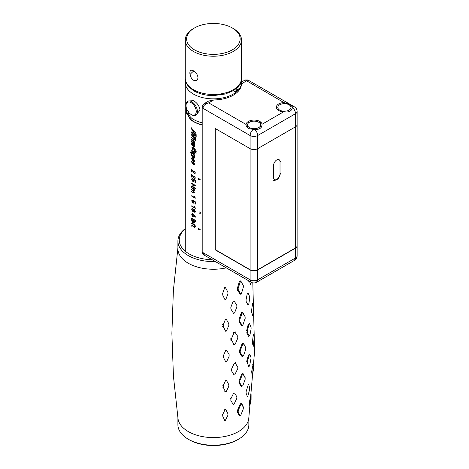 <?xml version="1.0" encoding="UTF-8"?>
<svg xmlns="http://www.w3.org/2000/svg" width="469" height="469" viewBox="0 0 469 469"><rect width="100%" height="100%" fill="white"/><g stroke="black" fill="none" stroke-linecap="round" stroke-linejoin="round"><path stroke-width="0.7" d="M195.485 188.644L195.485 188.251A28.111 16.233 180 0 1 192.12 186.351L195.485 185.83L195.485 185.378A28.111 16.233 180 0 1 193.504 184.34A28.111 16.233 180 0 1 191.704 183.197L191.704 183.59A28.111 16.233 0 0 0 194.928 185.501L191.704 185.964L191.704 186.463A28.111 16.233 0 0 0 193.504 187.606A28.111 16.233 0 0 0 195.485 188.644M193.65 188.72A28.111 16.233 180 0 1 193.504 188.632A28.111 16.233 180 0 1 191.704 187.489L191.704 187.852A28.111 16.233 0 0 0 193.128 188.778L194.043 190.168L193.31 190.555A28.111 16.233 180 0 1 191.704 189.523L191.704 189.886A28.111 16.233 0 0 0 193.128 190.813L194.043 192.202L193.31 192.589A28.111 16.233 180 0 1 191.704 191.557L191.704 191.921A28.111 16.233 0 0 0 193.257 192.923L194.336 192.454L193.744 191.082L194.336 190.42L193.849 189.206L194.254 189.4L194.254 189.019L193.65 188.72M194.916 197.631A28.111 16.233 180 0 1 193.504 196.869A28.111 16.233 180 0 1 191.704 195.725L191.704 196.118A28.111 16.233 0 0 0 193.504 197.261A28.111 16.233 0 0 0 195.315 198.217L194.699 196.575A28.111 16.233 180 0 1 194.342 196.388L194.916 197.631M195.315 201.787L193.14 200.515L193.691 202.092L192.818 202.514L191.915 200.967L192.53 200.052L191.633 200.808L192.806 202.93L193.504 203.118L194.008 202.356L193.621 201.219L194.975 201.992L194.975 203.927A28.111 16.233 0 0 0 195.315 204.091L195.315 201.787M194.916 207.732A28.111 16.233 180 0 1 193.504 206.97A28.111 16.233 180 0 1 191.704 205.827L191.704 206.219A28.111 16.233 0 0 0 193.504 207.362A28.111 16.233 0 0 0 195.315 208.318L194.699 206.677A28.111 16.233 180 0 1 194.342 206.489L194.916 207.732M193.504 210.921L194.359 212.211L195.397 211.372L194.359 209.485L193.504 209.854L192.618 208.412L191.633 209.18L192.618 211.261L193.504 210.862M195.315 216.672L192.8 213.448A28.111 16.233 180 0 1 192.483 213.248L192.483 215.218A28.111 16.233 180 0 1 191.704 214.696L191.704 215.089A28.111 16.233 0 0 0 192.483 215.611L192.483 216.285A28.111 16.233 0 0 0 192.753 216.455L192.753 215.781A28.111 16.233 0 0 0 193.504 216.232A28.111 16.233 0 0 0 195.315 217.194L195.315 216.672M195.485 220.319A28.111 16.233 180 0 1 193.504 219.281A28.111 16.233 180 0 1 191.704 218.138L191.704 218.501A28.111 16.233 0 0 0 193.504 219.644A28.111 16.233 0 0 0 195.485 220.682L195.485 220.319M195.485 221.597A28.111 16.233 180 0 1 193.504 220.559A28.111 16.233 180 0 1 192.249 219.785L191.704 219.386L192.056 220.02L191.633 220.799L192.947 222.892L193.504 223.133L194.336 222.435L193.849 221.128L195.485 221.96L195.485 221.597M193.961 224.504A28.111 16.233 180 0 1 193.504 224.246A28.111 16.233 180 0 1 191.704 223.103L191.704 223.467A28.111 16.233 0 0 0 193.504 224.61A28.111 16.233 0 0 0 193.961 224.868L193.961 225.56A28.111 16.233 0 0 0 194.254 225.718L194.254 225.026A28.111 16.233 0 0 0 194.606 225.214L195.215 226.234A28.111 16.233 0 0 0 195.491 226.363L194.846 224.973A28.111 16.233 180 0 1 194.254 224.663L194.254 224.053A28.111 16.233 180 0 1 193.961 223.889L193.961 224.504M193.961 226.521A28.111 16.233 180 0 1 193.504 226.263A28.111 16.233 180 0 1 192.349 225.554L191.633 225.794L191.674 226.193A28.111 16.233 0 0 0 191.921 226.369L192.237 225.847A28.111 16.233 0 0 0 193.504 226.627A28.111 16.233 0 0 0 193.961 226.885L193.961 227.571A28.111 16.233 0 0 0 194.254 227.735L194.254 227.043A28.111 16.233 0 0 0 194.993 227.424L194.846 226.99A28.111 16.233 180 0 1 194.254 226.679L194.254 226.076A28.111 16.233 180 0 1 193.961 225.911L193.961 226.521M238.041 86.712L238.111 88.025C238.059 91.643 236.44 92.575 233.263 90.828L233.099 90.728M185.507 80.539A28.111 16.233 0 0 0 185.273 82.626A28.111 16.233 0 0 0 193.504 94.105A28.111 16.233 0 0 0 224.141 97.622A28.111 16.233 0 0 0 241.494 82.626A28.111 16.233 0 0 0 241.259 80.539M196.599 114.418L200.011 110.022C199.407 106.029 197.238 102.91 193.504 100.665L189.107 100.929M202.203 122.849A28.111 16.233 180 0 1 193.504 119.437A28.111 16.233 180 0 1 192.495 118.821C190.449 117.449 188.913 115.304 187.893 112.384L188.644 111.558M186.703 108.96A28.111 16.233 180 0 1 186.281 108.157L186.668 113.99L187.237 113.205C188.28 116.734 190.039 119.331 192.495 121.002A28.111 16.233 0 0 0 193.504 121.618A28.111 16.233 0 0 0 202.203 125.03M196.165 135.09C196.224 133.718 195.339 132.229 193.504 130.622L191.868 128.494L192.085 128.096A28.111 16.233 180 0 1 191.628 127.785L191.839 129.673L193.416 131.848L193.416 132.938L192.665 132.24C192.102 131.555 191.739 131.578 191.575 132.317L192.114 134.286L191.575 134.738L192.167 136.714L191.575 137.054L192.331 139.141L191.575 139.615L192.003 141.034L191.575 141.456L192.032 142.928L191.575 143.743L191.891 145.191L193.181 145.912L193.92 145.583L194.225 146.158L193.562 146.135L193.504 146.615L193.861 147.02L194.471 146.938L194.565 145.795L193.685 144.358L192.278 144.663L192.167 143.496C192.859 144.235 192.982 144.106 192.524 143.121L192.167 142.406L192.806 142.746L194.565 144.3L194.565 143.139L194.137 140.964L192.196 138.126L195.936 141.034L195.936 139.088L195.514 138.771L195.514 139.522L193.269 137.64L192.196 135.775L194.137 137.124L194.535 138.208L194.535 137.458L195.579 138.291L195.579 137.88L194.535 135.605L194.137 135.271L194.137 135.951L193.328 135.242L192.085 133.108L195.743 136.028L196.165 137.065L196.165 135.09M195.421 149.804L193.504 147.717L191.921 147.184L192.36 150.203L191.575 150.766L192.894 154.219L190.684 151.897L190.684 152.988L191.868 154.295C191.282 154.565 191.616 155.843 192.865 158.135L191.575 158.334L192.495 160.902L191.575 161.506L192.032 163.118L193.504 164.754L194.594 164.191L192.056 159.179L192.524 159.114L194.043 160.591L194.043 161.236L193.298 160.814L193.744 161.582L194.594 161.154L192.865 157.52L194.318 158.076L194.5 155.163L194.166 154.881L194.166 155.356L192.923 153.668C193.92 154.5 194.477 154.494 194.594 153.656L192.085 148.696C192.313 148.239 192.958 148.515 194.014 149.523L195.643 151.751L194.406 151.616L194.406 152.026L196.036 153.304L195.837 152.554C196.447 152.155 196.306 151.235 195.421 149.804M194.377 173.254L192.026 169.696A28.111 16.233 180 0 1 191.704 169.473L191.704 172.105A28.111 16.233 0 0 0 191.991 172.305L191.991 170.141L194.401 173.694L195.397 172.944L194.295 171.097L195.057 172.762L194.377 173.254M194.377 178.308L192.026 174.749A28.111 16.233 180 0 1 191.704 174.527L191.704 177.159A28.111 16.233 0 0 0 191.991 177.358L191.991 175.195L194.401 178.742L195.397 177.991L194.295 176.151L195.057 177.815L194.377 178.308M195.315 180.248L193.14 178.976L193.691 180.553L192.818 180.975L191.915 179.428L192.53 178.513L191.633 179.269L192.806 181.392L193.504 181.579L194.008 180.817L193.621 179.674L194.975 180.454L194.975 182.388A28.111 16.233 0 0 0 195.315 182.552L195.315 180.248M192.988 220.612L194.043 222.206L192.97 222.511L191.891 220.946L192.988 220.612M192.753 213.753L194.946 216.608L192.753 215.388L192.753 213.753M195.086 211.22L194.359 211.818L193.662 210.464L194.359 209.878L195.086 211.22M200.163 229.493L198.199 229.435L198.199 228.18L200.163 229.493M199.167 213.084L199.044 211.806A28.111 16.233 0 0 0 200.351 212.228L200.24 213.442L199.167 213.084M200.163 179.428L198.199 179.369L198.199 178.114L200.163 179.428M195.743 134.861L193.803 133.284L193.803 132.194L195.743 134.861M193.504 141.099L194.225 142.236L193.504 142.23L191.95 140.143L193.504 141.099M194.166 153.322L193.562 153.328L192.331 152.202L191.921 151.247L192.806 151.593L194.166 153.322M193.65 156.007L194.166 156.968L193.504 156.945L191.921 154.893L193.65 156.007M194.195 164.015L193.591 164.021L191.95 161.934L193.504 162.884L194.195 164.015M193.345 210.282L192.618 210.833L191.915 209.379L192.618 208.84L193.345 210.282M194.395 164.789L193.609 164.596L192.231 163.019L191.95 160.767M194.107 160.791L192.724 159.009L192.261 159.079M194.465 161.641L193.515 160.562M194.5 157.965L193.058 157.414L193.392 157.936M194.436 154.172L193.117 153.562L193.334 153.979M195.626 151.868L194.195 149.412C193.216 148.439 192.577 148.163 192.284 148.597M196.2 153.181L194.588 151.716M192.255 150.021L192.56 150.103L192.126 147.084M192.507 153.551L193.087 154.113L191.78 150.666L191.932 150.121M192.665 157.777L193.058 158.024C191.909 156.148 191.581 154.87 192.073 154.195L190.901 152.894L190.901 152.149M192.378 160.685L192.695 160.797L191.932 157.713M194.653 146.826L193.691 146.498L193.756 146.023L194.406 146.047L194.107 145.472L193.375 145.8L192.097 145.091L191.78 143.643L192.231 142.828L191.78 141.357L192.173 140.876M192.478 144.558L193.093 144.223M192.724 143.016C193.158 143.989 193.04 144.118 192.366 143.397L192.126 143.743M194.741 144.182L193.005 142.64L192.366 142.306L192.448 142.635M196.106 140.911L192.407 138.109M195.514 139.27L195.684 138.9M194.711 138.091L194.318 137.007L192.396 135.676M195.749 138.167L194.711 137.605M196.329 136.942L195.907 135.91L192.278 133.073M193.416 132.657L193.603 131.742L192.044 129.573L191.833 127.685M192.237 138.976L191.78 136.96L192.366 136.608L191.78 134.638L192.313 134.187L191.88 131.713M191.78 134.638L192.313 134.187M191.78 136.96L192.366 136.608M191.78 141.357L192.208 140.935L191.909 139.076M186.902 113.65L186.58 108.738M202.203 124.86A27.847 16.075 180 0 1 192.695 120.896C190.297 119.302 188.561 116.717 187.483 113.146L187.295 113.398M194.559 173.143L195.233 172.645L194.477 171.208M191.991 172.064A27.847 16.075 180 0 1 191.909 172.012L191.909 169.614M195.18 173.665L194.582 173.577L192.196 170.042L192.196 170.552M194.559 178.191L195.233 177.698L194.477 176.262M191.991 177.118A27.847 16.075 180 0 1 191.909 177.059L191.909 174.667M195.18 178.712L194.582 178.63L192.196 175.095L192.196 175.599M195.315 182.353A27.847 16.075 180 0 1 195.151 182.271L195.151 180.336L193.996 179.903M193.674 179.709L193.334 179.099M193.017 180.87L193.879 180.442L193.803 180.008M192.724 178.836L192.12 179.328M193.791 181.45L192.999 181.286L191.839 179.176L192.05 178.372M194.805 185.437L195.104 185.384A27.847 16.075 180 0 1 191.909 183.49L191.909 183.338M195.485 188.444A27.847 16.075 180 0 1 191.909 186.363L191.909 185.941M195.655 185.706L192.325 186.252A27.847 16.075 0 0 0 192.419 186.316M193.504 190.449L194.178 189.728M193.955 189.253L193.322 188.667A27.847 16.075 180 0 1 191.909 187.752L191.909 187.629M193.797 191.094L193.322 190.701A27.847 16.075 180 0 1 191.909 189.787L191.909 189.669M193.504 192.483L194.195 191.821M194.184 193.005L193.451 192.812A27.847 16.075 180 0 1 191.909 191.821L191.909 191.704M194.442 189.283L194.031 189.095L194.248 189.394M194.752 197.338A27.847 16.075 0 0 0 195.092 197.513L194.524 196.277M195.315 198.018A27.847 16.075 180 0 1 191.909 196.019L191.909 195.866M193.791 202.989L192.999 202.825L191.839 200.714L192.05 199.911M195.315 203.892A27.847 16.075 180 0 1 195.151 203.81L195.151 201.875L193.996 201.441M193.674 201.248L193.334 200.644M193.017 202.409L193.879 201.981L193.803 201.547M192.724 200.374L192.12 200.867M194.752 207.439A27.847 16.075 0 0 0 195.092 207.615L194.524 206.378M195.315 208.119A27.847 16.075 180 0 1 191.909 206.12L191.909 205.967M195.145 212.176L194.541 212.094L193.685 210.78L193.55 211.103M193.298 211.285L192.818 211.156L191.839 209.08L192.085 208.254M192.753 216.227A27.847 16.075 180 0 1 192.683 216.18L192.683 215.511A27.847 16.075 180 0 1 191.909 214.99L191.909 214.837M195.315 216.989A27.847 16.075 180 0 1 192.952 215.681L192.952 215.904M192.483 214.99A27.847 16.075 0 0 0 192.683 215.119L192.683 213.377M195.485 220.483A27.847 16.075 180 0 1 191.909 218.402L191.909 218.278M194.148 223.021L193.14 222.787L191.839 220.7L192.261 219.92L191.909 219.545M195.655 221.843L194.254 221.345M194.254 225.507A27.847 16.075 180 0 1 194.143 225.442L194.143 224.757A27.847 16.075 180 0 1 191.909 223.367L191.909 223.244M195.538 226.187A27.847 16.075 180 0 1 195.391 226.117L194.787 225.097A27.847 16.075 180 0 1 194.442 224.915L194.442 225.126M193.961 224.288A27.847 16.075 0 0 0 194.143 224.393L194.143 223.994M191.897 226.105A27.847 16.075 180 0 1 191.88 226.099L191.903 225.308M194.254 227.524A27.847 16.075 180 0 1 194.143 227.459L194.143 226.773A27.847 16.075 180 0 1 192.437 225.741L192.097 225.929M194.911 227.178A27.847 16.075 180 0 1 194.442 226.932L194.442 227.143M193.961 226.304A27.847 16.075 0 0 0 194.143 226.41L194.143 226.017M185.273 228.626A35.474 20.484 0 0 0 177.909 241.119A35.474 20.484 0 0 0 215.377 261.567M212.176 259.72A34.137 19.71 180 0 1 182.887 248.881A34.137 19.71 180 0 1 185.273 228.849M226.263 267.852A35.474 20.484 180 0 1 177.909 248.769L177.909 241.119M177.909 247.925L173.378 290.475L171.883 333.365L173.442 376.255L178.032 418.794A35.474 20.484 0 0 0 201.178 436.328A35.474 20.484 0 0 0 238.469 431.58A35.474 20.484 0 0 0 248.734 418.794L254.614 351.017L252.803 282.866M237.437 412.075L237.566 410.158L238.27 410.434L240.814 404.6L241.723 404.073L243.364 407.497L243.229 409.074L240.855 415.047L240.005 415.54L238.164 411.999L237.437 412.075L239.272 415.651L240.151 415.663M243.27 406.863L241.682 403.44L240.943 403.34L240.11 404.348L237.566 410.158M245.217 378.02L243.177 373.799L242.379 373.711L241.523 374.754L239.02 380.781L238.956 382.763L241.101 386.409L242.068 386.403M245.832 347.769L243.528 343.402L242.702 343.302L241.857 344.363L239.489 350.542L239.489 352.577L241.857 356.311L242.907 356.276M245.211 316.944L242.731 312.407L241.904 312.284L241.101 313.345L238.956 319.594L239.02 321.67L241.523 325.521L242.631 325.457M243.358 285.715L240.79 280.984L239.993 280.825L239.266 281.863L237.437 288.113L237.566 290.217L240.11 294.198L241.236 294.11M177.909 417.943L177.909 424.75A35.474 20.484 0 0 0 188.298 439.23A35.474 20.484 0 0 0 238.469 439.23L238.469 439.23A35.474 20.484 0 0 0 248.857 424.75L248.857 417.943M242.69 405.556A35.474 20.484 0 0 0 242.303 405.239M237.519 439.775L238.469 439.23L237.519 439.775A34.137 19.71 0 0 1 189.247 439.775L188.298 439.23M238.164 411.999L238.27 410.434M241.523 374.754L242.233 375.001L243.229 374.426L245.17 377.914L245.105 379.515L242.795 385.706L241.828 386.268L239.671 382.651L239.723 381.057L242.233 375.001M239.723 381.057L239.02 380.781M245.07 377.293L245.17 377.914M243.229 374.426L243.177 373.799M241.857 344.363L242.573 344.604L243.083 343.959L243.593 344.012L245.756 347.593L245.756 349.229L243.593 355.555L243.083 356.206L242.573 356.147L240.198 352.442L240.198 350.806L242.573 344.604M240.198 350.806L239.489 350.542M245.639 346.984L245.756 347.593M243.593 344.012L243.528 343.402M239.02 321.67L239.723 321.517L239.671 319.84L242.297 312.929L242.795 312.999L245.105 316.704L245.17 318.369L242.749 325.404L242.233 325.334L239.723 321.517M242.233 325.334L241.523 325.521M237.566 290.217L238.27 290.047L238.164 288.335L240.404 281.459L240.855 281.558L243.229 285.41L243.364 287.104L241.295 294.081L240.814 293.993L238.27 290.047M240.814 293.993L240.11 294.198M247.392 361.505L246.676 361.341L248.488 354.951L249.191 355.074L249.842 354.435L251.103 357.841L249.578 365.89L248.939 366.524L247.356 363.129L247.392 361.505L249.191 355.074M248.634 366.916L248.939 366.524L248.224 366.781M252.99 364.513L252.703 364.085L252.82 364.999M253.067 364.624L253.395 369.824L252.234 376.548L251.671 371.501L253.067 364.624M248.717 384.58L249.713 387.916L249.596 389.546L247.937 395.818L247.351 396.416L246.049 393.086L246.155 391.492L248.107 385.201L248.717 384.58L248.5 383.976L248.664 384.492M251.044 394.47L250.751 394.013L250.821 395.285M251.103 394.57L251.085 399.705L249.748 406.283L249.543 401.306L251.103 394.57M251.191 282.244L250.862 285.099L249.543 281.382L248.875 281.734L248.687 280.802M252.392 303.595L252.117 303.232L252.281 303.859M252.492 303.736L253.483 309.147L252.797 315.795L251.671 312.213L251.589 310.525L252.492 303.736M247.356 330.891L246.635 330.739L248.224 324.296L248.939 324.407L249.578 323.792L251.062 327.309L251.103 328.98L249.842 335.417L249.191 336.039L247.392 332.544L247.356 330.891L248.939 324.407M249.578 323.792L249.344 323.217M249.191 336.039L248.482 336.314L246.676 332.791L247.392 332.544M233.322 332.468L234.008 332.779L235.092 332.404L237.765 336.431L237.789 338.085L235.25 344.088L234.154 344.475L231.534 340.277L231.516 338.595L234.008 332.779M231.534 340.277L230.865 340.312L230.842 338.26L231.516 338.595M234.154 344.475L233.474 344.539M237.83 335.827L237.765 336.431M235.092 332.404L235.215 331.806M224.803 319.002L226.24 319.172L228.808 323.68L228.843 325.392L226.433 331.02L225.607 331.208L223.262 326.594L223.244 324.835L225.437 319.354M223.244 324.835L222.623 324.466M222.646 326.535L223.262 326.594M225.607 331.208L224.973 331.173M224.059 287.368L225.372 287.497L227.881 292.087L227.946 293.852L225.759 299.591L225.032 299.802L222.746 295.124L222.705 293.313L224.698 287.696M222.705 293.313L222.083 292.973M227.881 292.087L227.946 293.852M224.399 409.226L225.759 409.554L227.946 413.769L227.881 415.352L225.372 420.353L224.698 420.417L222.705 416.085L222.746 414.473L225.026 409.625M222.746 414.473L222.13 414.068M232.859 393.004L233.533 393.344L234.57 393.022L236.874 396.85L236.798 398.427L234.095 404.067L233.105 404.384L230.836 400.379L230.889 398.785L233.533 393.344M230.889 398.785L230.22 398.427M224.973 380.089L226.433 380.365L228.843 384.686L228.808 386.309L226.24 391.562L225.437 391.674L223.244 387.236L223.262 385.577L225.607 380.476M223.262 385.577L222.646 385.172M222.623 387.13L223.244 387.236M225.437 391.674L224.803 391.592M237.859 366.43L237.76 368.663L234.688 374.971L234.013 374.883L231.516 370.786L231.534 369.144L234.154 363.487L235.25 363.123L237.789 367.051M235.25 363.123L235.379 362.519M234.547 375.053L233.785 374.895M247.351 293.365L247.937 292.82L249.596 296.467L249.713 298.167L248.717 304.557L248.107 305.126L246.155 301.497L246.049 299.814L247.351 293.365M253.26 334.784L253.53 334.291L254.198 337.879L253.26 346.333L252.357 342.857L253.26 334.784M233.105 301.385L234.095 301.022L236.798 305.155L236.874 306.855L234.564 312.94L233.539 313.327L230.889 309.036L230.836 307.301L233.105 301.385M225.741 350.337L226.591 350.179L229.13 354.599L229.13 356.27L226.591 361.734L225.741 361.886L223.426 357.349L223.426 355.649L225.741 350.337M233.263 28.527L232.313 27.976A26.774 15.459 0 0 0 194.453 27.976A26.774 15.459 0 0 0 194.453 49.837A26.774 15.459 0 0 0 232.313 49.837A26.774 15.459 0 0 0 232.313 27.976L233.263 28.521A28.111 16.233 0 0 0 233.263 28.521A28.111 16.233 0 0 1 241.494 40A28.111 16.233 0 0 1 224.141 54.996A28.111 16.233 0 0 1 193.504 51.479A28.111 16.233 0 0 1 185.273 40A28.111 16.233 0 0 1 193.504 28.527L194.453 27.976M197.994 77.631C197.607 74.712 196.106 72.443 193.504 70.825C191.176 69.594 189.957 70.297 189.857 72.93C189.963 76.013 191.176 78.446 193.504 80.222C196.112 81.289 197.613 80.428 197.994 77.631M190.033 74.618A25.437 14.686 180 0 1 193.849 71.036M237.988 89.503A7.228 4.174 60 0 1 235.76 88.876M234.781 89.62A8.032 4.637 -120 0 0 237.66 90.564M186.029 105.636A7.228 4.174 -120 0 0 191.141 114.489A7.228 4.174 -120 0 0 196.247 111.54A7.228 4.174 -120 0 0 191.141 102.688A7.228 4.174 -120 0 0 186.029 105.636L186.029 104.98A8.032 4.637 60 0 1 191.704 101.703A8.032 4.637 60 0 1 197.385 111.54A8.032 4.637 60 0 1 191.704 114.817L191.141 114.489M208.693 101.034L213.706 99.95A28.111 16.233 0 0 0 241.494 83.91L241.494 82.626M292.398 107.548L292.369 106.815L290.059 104.528L283.933 102.594A8.032 4.637 0 0 0 276.874 105.566A8.032 4.637 0 0 0 278.697 110.502A8.032 4.637 0 0 0 283.581 111.839C288.798 112.566 291.736 111.135 292.398 107.548C294.356 109.23 295.406 111.276 295.546 113.668A5.352 3.09 0 0 0 297.117 111.487A5.352 5.352 0 0 0 294.438 106.85L247.872 79.965L241.494 83.91M253.283 129.385L254.532 129.403C259.416 129.796 261.931 128.078 262.077 124.25A8.032 4.637 0 0 0 259.767 121.43A8.032 4.637 0 0 0 251.22 120.381A8.032 4.637 0 0 0 246.067 124.455C245.938 125.956 246.717 127.328 248.406 128.576L253.283 129.385C251.314 131.068 250.258 133.12 250.112 135.529A5.352 3.09 0 0 0 257.686 135.529L295.546 113.668L295.546 126.788L257.686 148.65A5.352 3.09 180 0 1 250.112 148.65L215.277 128.535L215.277 249.866L250.112 269.974A5.352 3.09 0 0 0 257.686 269.974L295.546 248.113A5.352 3.09 0 0 0 297.117 245.926A5.352 3.09 0 0 0 297.112 245.82M241.482 82.104L245.193 79.965L285.967 103.766M241.476 83.212L241.107 82.321L240.738 84.35M213.706 99.95L208.67 102.863L204.654 103.368C202.878 104.722 202.063 106.006 202.203 107.231L202.203 107.231A2.679 1.548 0 0 0 202.989 108.327C203.177 105.76 205.07 103.936 208.67 102.863L246.067 124.455M292.369 106.815L294.438 106.85M260.711 126.683L260.711 122.087L260.711 126.683M256.572 282.262L257.686 279.811A5.352 3.09 180 0 1 250.112 279.811L251.22 282.262A5.352 5.352 0 0 0 256.572 282.262L294.438 260.401L295.546 257.95L295.546 247.896A5.352 3.09 180 0 0 297.117 245.709L297.117 124.602A5.352 3.09 180 0 1 295.546 126.788A5.352 3.09 0 0 0 297.117 124.602L297.117 111.487M202.989 146.305L202.989 106.141M254.532 129.403C256.49 131.091 257.54 133.137 257.686 135.529L257.686 148.65L295.546 126.788L295.546 247.896L257.686 269.757A5.352 3.09 180 0 1 250.112 269.757L215.277 249.643L215.277 128.535L250.112 148.65A5.352 3.09 0 0 0 257.686 148.65L257.686 269.757M220.207 252.492A28.111 16.233 180 0 1 219.902 252.533M276.622 259.04A8.032 4.637 180 0 1 276.792 258.724M251.22 282.262L204.654 255.376L202.989 252.609L202.989 108.327L250.112 135.529L250.112 269.757M260.201 126.296A8.032 4.637 180 0 1 261.297 127.263M246.917 127.21A8.032 4.637 180 0 1 247.972 126.296M290.493 108.808A8.032 4.637 180 0 1 291.589 109.775M277.396 109.517A8.032 4.637 180 0 1 278.258 108.808M279.741 104.763A6.56 3.787 180 0 1 289.015 104.763A6.56 3.787 180 0 1 289.015 110.121A6.56 3.787 180 0 1 279.741 110.121A6.56 3.787 180 0 1 279.741 104.763M249.449 122.251A6.56 3.787 180 0 1 258.724 122.251A6.56 3.787 180 0 1 258.724 127.609A6.56 3.787 180 0 1 249.449 127.609A6.56 3.787 180 0 1 249.449 122.251M283.335 255.165A7.363 4.25 0 0 0 282.877 255.212M241.494 40L241.494 78.259A28.111 16.233 180 0 1 224.141 93.249A28.111 16.233 180 0 1 193.504 89.731A28.111 16.233 180 0 1 185.273 78.259L185.273 40M262.077 124.25L283.581 111.839M292.404 107.483L290.745 106.522M248.423 123.013L248.423 121.418M204.654 255.376C202.878 254.028 202.063 252.738 202.203 251.513L202.203 251.513A2.679 1.548 180 0 0 202.989 252.609L250.112 279.811L250.112 269.974M294.438 260.401A5.352 5.352 0 0 0 297.117 255.763A5.352 3.09 180 0 1 295.546 257.95L257.686 279.811L257.686 269.974M273.585 177.505A4.549 2.626 120 0 0 276.804 179.363A4.549 2.626 120 0 0 280.022 173.788L280.022 161.764A4.549 2.626 120 0 0 276.804 159.906A4.549 2.626 120 0 0 273.585 165.481L273.585 177.505M280.022 173.788A1.337 0.774 0 0 0 280.415 173.243C279.436 178.548 276.933 180.87 272.911 180.202M280.022 161.764A1.337 0.774 0 0 0 280.415 161.219M241.494 403.944L241.494 403.258M241.494 386.632L241.494 385.7M241.494 355.731L241.494 354.453M241.494 314.57L241.494 312.635M241.494 282.578L241.494 282.139M185.273 251.208L185.273 82.626M249.655 323.938L250.041 324.824M241.494 78.259C240.749 85.651 237.197 87.949 232.8 90.904L225.401 93.993L213.489 95.617C206.038 95.588 199.56 94.035 194.06 90.957C187.635 86.466 184.704 82.233 185.273 78.259M208.74 101.011L204.654 103.368M297.117 255.763L297.117 245.926M202.203 251.513L202.203 107.231M245.193 79.965L247.872 79.965"/></g></svg>
